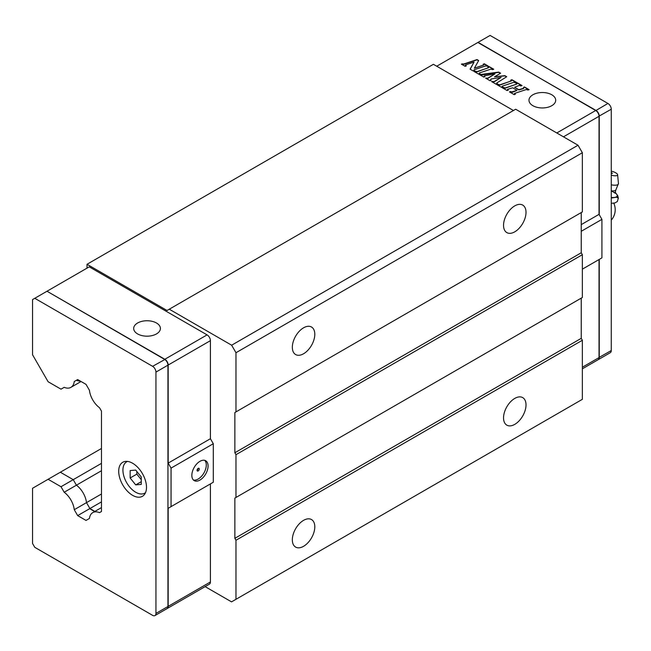 <?xml version="1.0" encoding="UTF-8"?>
<svg xmlns="http://www.w3.org/2000/svg" width="651" height="651" viewBox="0 0 651 651"><rect width="100%" height="100%" fill="white"/><g stroke="black" fill="none" stroke-linecap="round" stroke-linejoin="round"><path stroke-width="0.98" d="M581.245 224.619L599.034 214.35L599.034 116.285A4.72 2.726 -120 0 0 595.698 110.507L478.086 42.348L490.097 35.423L607.928 103.452A4.72 2.726 60 0 1 611.265 109.23L611.265 350.547A4.72 2.726 60 0 1 610.288 352.704L598.277 359.637A4.72 2.726 60 0 1 598.163 359.694M478.021 42.567L595.925 110.377A4.72 2.726 60 0 1 599.254 116.155L599.254 214.74M599.254 259.407L599.254 357.472A4.72 2.726 60 0 1 598.277 359.637M599.034 214.35L601.923 219.363L601.923 257.869L582.36 269.164L599.034 259.537L599.034 357.602A4.72 2.726 -120 0 1 598.057 359.759L582.36 368.824M477.867 42.478L436.74 66.223M511.474 91.986L517 90.359L512.679 87.779L507.495 89.342L508.301 90.147L507.105 90.546L502.393 87.828L503.589 87.429L505.209 87.966L516.56 84.174L516.894 83.841L516.137 83.247L517.333 82.848L522.045 85.566L520.849 85.965L519.229 85.436L514.599 87.258L518.823 89.7L523.258 88.381A1.001 0.578 0 0 0 523.754 87.885A1.001 0.578 0 0 0 523.461 87.478L524.397 86.933L529.117 89.651L527.92 90.05L526.301 89.521L514.567 93.427L515.372 94.232L514.176 94.631L509.456 91.913L510.653 91.514L512.28 92.304L516.918 90.489M496.973 84.695L498.161 84.304L499.789 84.833L511.141 81.049L511.474 80.716L510.718 80.114L511.914 79.715L516.625 82.441L515.429 82.84L513.81 82.303L502.076 86.217L502.881 87.022L501.685 87.421L496.973 84.695M493.767 69.242L492.571 69.641L490.952 69.112L479.217 73.018L480.015 73.823L478.827 74.222L474.107 71.504L475.303 71.105L476.931 71.634L488.283 67.85L488.616 67.517L487.859 66.923L489.047 66.524L493.767 69.242M465.555 65.474L466.319 65.914L465.123 66.312L461.356 64.14L462.747 63.847A1.001 0.578 0 0 0 463.951 63.944L477.028 59.583L478.68 60.535L474.359 68.217L483.587 65.141L483.921 64.807L483.14 64.197L484.336 63.798L488.112 65.979L486.517 66.142A1.001 0.578 0 0 0 485.304 66.052L474.172 69.763L474.359 70.56L473.171 70.959L470.071 69.169L474.066 62.073L465.685 64.864L465.359 65.198L466.035 66.011M479.527 74.629L498.715 72.098L500.595 73.189L494.516 76.826L504.842 75.638L506.722 76.728L496.786 82.986L497.462 83.889L496.265 84.288L491.546 81.57L494.28 81.505L501.115 77.42L491.619 78.893A1.335 0.773 0 0 0 490.634 79.634A1.335 0.773 0 0 0 491.025 80.179L490.138 80.757L485.654 78.169L487.916 78.112L494.98 73.888L484.474 75.801L484.124 76.077L484.971 76.68L483.774 77.078L479.527 74.629M532.892 105.698A13.362 7.714 0 0 0 547.458 107.366A13.362 7.714 0 0 0 555.702 100.238A13.362 7.714 0 0 0 542.34 92.523A13.362 7.714 0 0 0 528.978 100.238A13.362 7.714 0 0 0 532.892 105.698M601.923 219.363L581.245 231.292M507.43 89.903L508.016 90.245M502.67 87.991L505.209 88.219L516.853 83.971M516.414 83.409L517.333 83.108L521.76 85.663M514.583 87.25L518.823 89.952L523.258 88.642A1.001 0.578 0 0 0 523.754 88.145A1.001 0.578 0 0 0 523.73 88.015M523.485 87.494L524.397 87.185L528.832 89.748M514.485 93.72L515.087 94.33M509.741 92.076L511.474 92.239M497.25 84.858L499.789 85.094L511.434 80.846M510.994 80.276L511.914 79.975L516.341 82.531M502.011 86.778L502.596 87.112M479.144 73.579L479.738 73.921M474.392 71.667L476.931 71.895L488.575 67.647M488.136 67.086L489.047 66.776L493.482 69.34M461.64 64.303L462.747 64.107A1.001 0.578 0 0 0 463.951 64.197L477.028 59.835L478.575 60.73M474.359 68.217L483.88 64.937M483.424 64.359L484.336 64.058L487.827 66.068M473.879 70.227L474.083 70.65M470.185 69.234L474.066 62.073M479.811 74.792L481.984 74.946L498.715 72.359L500.383 73.319M494.516 76.826L504.842 75.89L506.511 76.859M496.656 83.377L497.177 83.987M491.83 81.733L494.28 81.766L501.115 77.42M490.651 79.764A1.335 0.773 0 0 0 490.634 79.886A1.335 0.773 0 0 0 491.025 80.431L491.049 80.447M485.939 78.332L487.916 78.364L494.98 73.888M484.181 76.208L484.686 76.777M513.444 110.507L433.403 64.303L87.022 264.282L87.022 268.131M578.023 145.23L582.36 152.741L235.979 352.72L231.642 345.209L578.023 145.23L515.665 109.23L167.055 310.494L87.022 264.282M235.979 599.302L582.36 399.323L582.36 340.278L581.245 338.349L234.865 538.328L235.979 540.257L235.979 599.302L231.528 601.866L205.122 586.624M169.276 309.209L231.642 345.209M234.865 538.328L234.865 498.113L235.979 497.47L235.979 454.683L234.865 452.754L234.865 412.539L235.979 411.896L235.979 352.72M582.36 152.741L582.36 211.917L235.979 411.896M303.561 327.811A15.884 9.171 -60 0 1 311.512 327.03A15.884 9.171 -60 0 1 311.512 345.372A15.884 9.171 -60 0 1 295.619 354.543A15.884 9.171 -60 0 1 293.186 341.816A15.884 9.171 -60 0 1 303.561 327.811M514.77 205.871A15.884 9.171 -60 0 1 522.72 205.089A15.884 9.171 -60 0 1 522.72 223.431A15.884 9.171 -60 0 1 506.828 232.602A15.884 9.171 -60 0 1 504.395 219.875A15.884 9.171 -60 0 1 514.77 205.871M234.865 412.539L581.245 212.551L581.245 252.775L234.865 452.754M235.979 497.47L582.36 297.491L582.36 254.704L581.245 252.775M234.865 498.113L581.245 298.125L581.245 338.349M582.36 340.278L235.979 540.257M514.77 398.412A15.884 9.171 -60 0 1 522.72 397.623A15.884 9.171 -60 0 1 522.72 415.973A15.884 9.171 -60 0 1 506.828 425.144A15.884 9.171 -60 0 1 504.395 412.417A15.884 9.171 -60 0 1 514.77 398.412M303.561 520.352A15.884 9.171 -60 0 1 311.512 519.563A15.884 9.171 -60 0 1 311.512 537.913A15.884 9.171 -60 0 1 295.619 547.084A15.884 9.171 -60 0 1 293.186 534.357A15.884 9.171 -60 0 1 303.561 520.352M582.36 254.704L235.979 454.683M76.419 380.274A16.666 9.619 -120 0 0 80.325 381.071M101.475 493.987L86.493 502.637A16.666 9.619 -120 0 0 76.419 485.19L73.229 479.665L60.34 472.227L101.475 448.482M101.475 470.73L76.419 485.19A16.666 9.619 60 0 1 86.493 502.637L74.263 509.7A16.666 9.619 -120 0 0 64.189 492.254L60.999 486.728L48.109 479.282L60.34 472.227L73.229 479.665L60.999 486.728M101.475 463.366L73.229 479.665L76.419 485.19L64.189 492.254M94.859 511.409L89.903 508.545L86.493 502.637L89.903 508.545L101.475 501.872M167.079 608.579A4.72 2.726 -120 0 0 167.193 608.522A4.72 2.726 -120 0 0 168.17 606.358L168.17 508.293L171.058 506.624L171.058 468.118L168.17 463.113L168.17 365.048A4.72 2.726 -120 0 0 164.833 359.271L47.002 291.241L164.613 359.393A4.72 2.726 -120 0 1 167.95 365.17L155.939 372.103A4.72 2.726 -120 0 0 152.603 366.326L34.772 298.296L32.55 299.582L32.55 354.779L48.109 381.73L60.999 389.176L64.189 387.329A16.666 9.619 -120 0 0 70.918 387.361A16.666 9.619 -120 0 0 74.263 381.519L77.672 379.549L74.263 381.519M47.002 291.241L89.244 266.853L207.075 334.883A4.72 2.726 60 0 1 210.411 340.66L210.411 438.725L213.3 443.73L213.3 482.236L171.058 506.624M168.17 508.293L210.411 483.905L210.411 581.97A4.72 2.726 60 0 1 209.435 584.134L167.193 608.522M168.17 463.113L210.411 438.725M213.3 443.73L171.058 468.118M199.963 461.315A11.474 6.624 -60 0 1 205.7 460.745A11.474 6.624 -60 0 1 205.7 474.001A11.474 6.624 -60 0 1 194.226 480.625A11.474 6.624 -60 0 1 192.46 471.43A11.474 6.624 -60 0 1 199.963 461.315M156.5 323.01A13.362 7.714 0 0 0 141.934 321.334A13.362 7.714 0 0 0 133.683 328.462A13.362 7.714 0 0 0 147.045 336.176A13.362 7.714 0 0 0 160.406 328.462A13.362 7.714 0 0 0 156.5 323.01M204.739 460.355A11.474 6.624 -60 0 1 203.918 472.968A11.474 6.624 -60 0 1 193.404 479.99M198.181 468.378A1.571 0.911 -60 0 1 198.97 468.297A1.571 0.911 -60 0 1 198.97 470.112A1.571 0.911 -60 0 1 197.399 471.023A1.571 0.911 -60 0 1 197.155 469.762A1.571 0.911 -60 0 1 198.181 468.378A1.571 0.911 -60 0 1 197.074 470.299M77.672 379.549L86.022 384.367L89.431 390.274A16.666 9.619 -120 0 0 99.505 407.721L101.475 411.123L101.475 511.507L99.505 512.638A16.666 9.619 -120 0 0 92.776 512.614A16.666 9.619 -120 0 0 89.431 518.456L86.022 520.426L77.672 515.608L74.263 509.7M48.109 479.282L32.55 488.274L32.55 543.463L34.772 547.32L152.603 615.35A4.72 2.726 -120 0 0 154.962 615.577A4.72 2.726 -120 0 0 155.939 613.421L155.939 372.103M132.592 495.33A19.652 11.344 60 0 1 119.76 478.013A19.652 11.344 60 0 1 122.77 462.267A19.652 11.344 60 0 1 142.423 473.611A19.652 11.344 60 0 1 142.423 496.306A19.652 11.344 60 0 1 132.592 495.33M94.639 511.54L89.683 508.675L77.672 515.608M154.962 615.577L166.973 608.652A4.72 2.726 -120 0 0 167.95 606.488L167.95 364.918A4.402 2.539 60 0 0 164.833 359.523L152.603 366.326M34.772 298.296L46.782 291.363M611.265 203.332L614.951 202.925A12.174 3.882 16.2 0 0 615.016 202.892A12.174 3.882 16.2 0 0 615.032 202.884M611.265 198.042L616.619 197.204L618.336 198.124L617.775 195.756L615.732 192.956A12.174 3.882 16.2 0 0 614.87 192.346M618.336 198.124L617.335 201.55L615.016 202.892M611.265 197.676A12.174 3.882 16.2 0 0 611.907 197.725M611.265 197.473A11.637 3.711 16.2 0 0 614.259 197.465A11.637 3.711 16.2 0 0 616.757 194.356A11.637 3.711 16.2 0 0 614.902 192.655M616.619 197.204A12.174 3.882 16.2 0 0 617.775 195.756M611.265 175.168A6.128 1.953 16.2 0 0 617.612 174.72A6.128 1.953 16.2 0 0 611.265 171.123M612.217 173.199L611.265 173.361M135.709 484.897L130.151 477.98L130.151 470.575L135.709 470.079L141.267 476.988L141.267 484.401L135.709 484.897L141.267 481.691M130.151 477.98L136.824 474.131L136.824 471.462M141.267 479.665L136.824 474.131M127.531 461.421A18.082 10.44 -120 0 0 126.668 461.828A18.082 10.44 -120 0 0 123.902 476.32A18.082 10.44 -120 0 0 135.709 492.246A18.082 10.44 -120 0 0 144.75 493.149A18.082 10.44 -120 0 0 145.539 492.604M595.811 110.572L607.928 103.452M611.265 109.23L599.034 116.155M599.034 357.472L611.265 350.547M556.792 132.975L595.698 110.507M599.034 116.285L563.465 136.824M582.36 367.229L599.034 357.602M168.17 606.358L210.411 581.97M164.833 359.271L207.075 334.883M210.411 340.66L168.17 365.048M155.939 613.421L167.95 606.488M611.265 190.857A8.805 2.807 16.2 0 0 613.844 190.873A8.805 2.807 16.2 0 0 615.732 190.238L615.105 193.209L611.509 190.873M611.265 184.843A9.431 3.011 16.2 0 0 616.033 185.153A9.431 3.011 16.2 0 0 618.45 183.549L615.732 190.238M101.475 507.593L92.776 512.614M81.066 381.502L70.918 387.361M611.265 220.136A15.722 15.722 0 0 0 613.714 203.063M617.612 174.72L618.45 183.549M612.428 173.378A1.139 1.139 0 0 0 611.265 172.889M127.409 461.404L126.668 461.828M145.49 492.717L144.75 493.149"/></g></svg>
